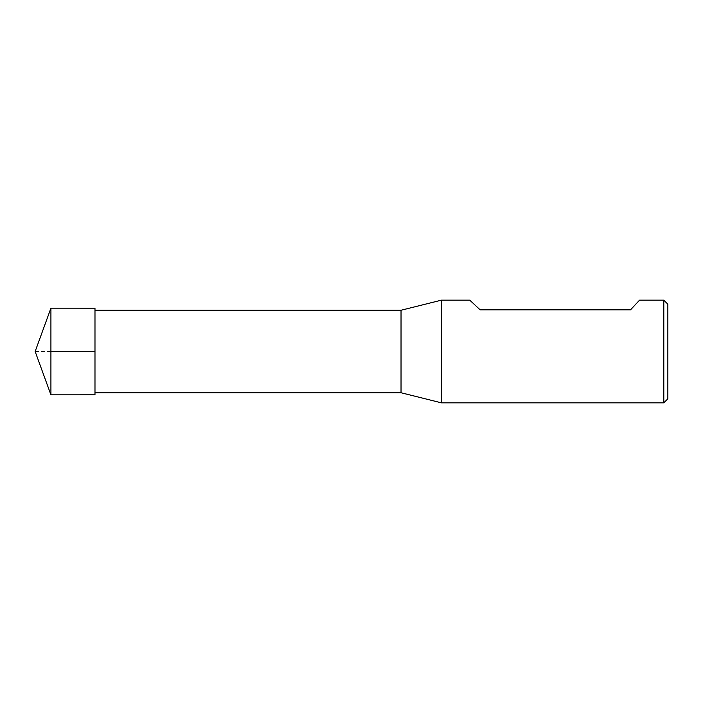 <?xml version="1.0" encoding="UTF-8"?>
<svg xmlns="http://www.w3.org/2000/svg" width="703" height="703" viewBox="0 0 703 703"><rect width="100%" height="100%" fill="white"/><g stroke="black" fill="none" stroke-linecap="round" stroke-linejoin="round"><path stroke-width="0.53" stroke-dasharray="3.52 2.64" d="M663.808 300.155L663.808 402.845M441.449 300.155L441.449 402.845M469.753 300.155L480.158 309.856L630.503 309.856L639.554 300.155M94.984 351.5L94.984 310.26L94.984 351.5M401.026 392.74L401.026 310.26M667.85 304.197L667.85 398.803M50.915 394.822L50.915 308.178M94.984 308.186L94.984 394.814M35.15 351.5L50.915 351.5"/><path stroke-width="1.05" d="M663.808 402.845L663.808 300.155L639.554 300.155L630.503 309.856L480.158 309.856L469.753 300.155L441.449 300.155L441.449 402.845L663.808 402.845L667.85 398.803L667.85 304.197L663.808 300.155M94.984 310.26L401.026 310.26L401.026 392.74L441.449 402.845M50.915 351.5L50.915 394.822L94.984 394.814L94.984 308.186L50.915 308.178L50.915 351.5L94.984 351.5M94.984 392.74L401.026 392.74M401.026 310.26L441.449 300.155M50.915 308.178L35.15 351.5L50.915 394.822"/></g></svg>
